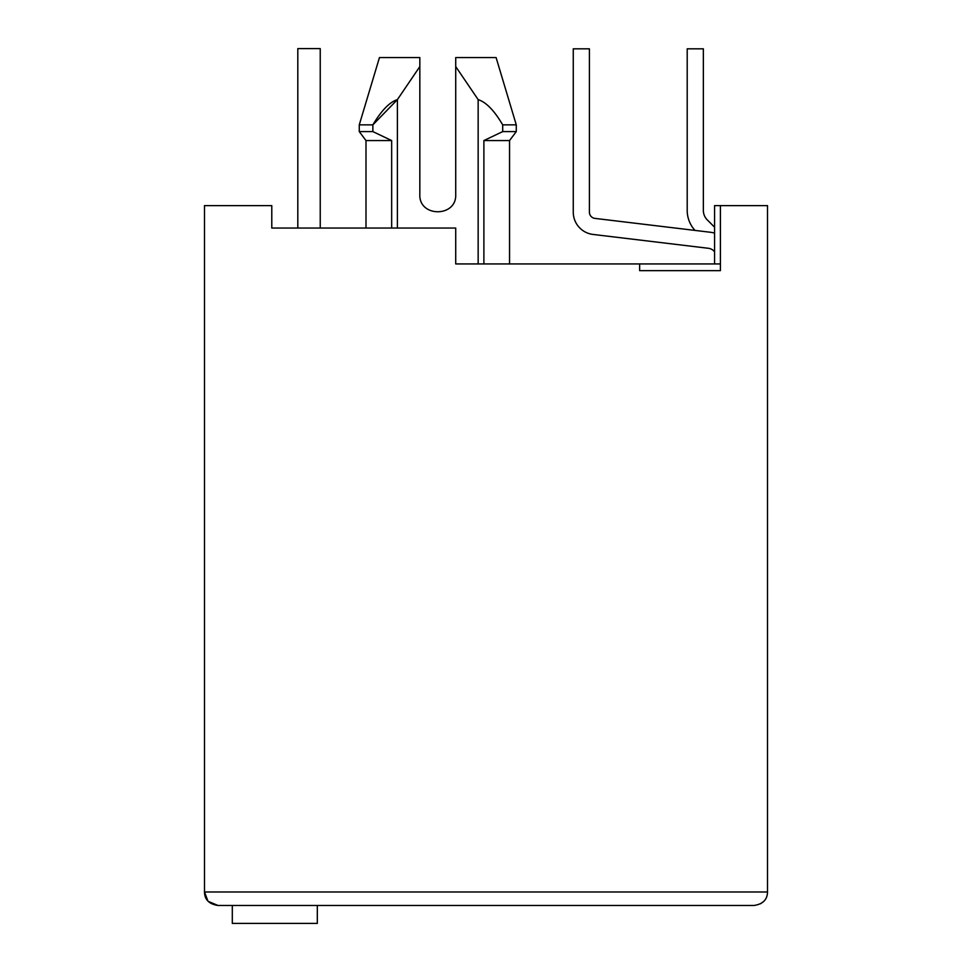 <?xml version="1.0" encoding="UTF-8"?>
<svg xmlns="http://www.w3.org/2000/svg" width="972" height="972" viewBox="0 0 972 972"><rect width="100%" height="100%" fill="white"/><g stroke="black" fill="none" stroke-linecap="round" stroke-linejoin="round"><path stroke-width="1.46" d="M365.994 228.043L365.994 140.563L359.263 131.597L359.263 124.866L372.859 124.866L397.402 99.618C389.638 102.06 381.449 110.48 372.859 124.866L372.859 131.597L359.263 131.597M397.402 228.043L397.402 99.618L419.831 66.57L419.831 57.567L419.831 194.4C418.75 217.534 456.804 217.534 455.722 194.4L455.722 57.567L496.097 57.567L455.722 57.567L455.722 66.57L455.722 57.567L455.722 66.57L478.151 99.618C486.158 102.181 494.335 110.601 502.694 124.866L502.694 131.597L483.886 140.563L509.547 140.563L516.278 131.597L516.278 124.866L502.694 124.866M208.373 901.445L217.947 905.454L754.053 905.454C762.874 904.142 767.358 899.659 767.503 891.992L767.503 205.614L714.566 205.614L714.566 263.934M720.398 263.934L639.649 263.934L639.649 270.666L720.398 270.666L720.398 205.614M207.85 900.898L204.497 891.992L204.497 205.614L271.783 205.614L271.783 228.043L455.722 228.043L455.722 263.934L639.649 263.934M483.886 140.563L483.886 263.934M478.151 99.618L478.151 263.934M359.263 124.866L379.457 57.567L419.831 57.567C367.015 57.567 367.015 57.567 419.831 57.567C367.015 57.567 367.015 57.567 419.831 57.567L419.831 66.57M502.694 131.597L516.278 131.597M365.994 140.563L391.667 140.563L372.859 131.597L391.667 140.563L391.667 228.043M419.831 194.4C418.75 217.534 456.804 217.534 455.722 194.4M767.503 891.992L204.497 891.992C204.63 899.647 209.114 904.13 217.947 905.454M763.482 901.591L760.566 903.741M219.745 905.454L232.308 905.454L232.308 923.4L317.322 923.4L317.322 905.454L672.405 905.454L321.137 905.454M325.62 228.043L352.532 228.043M286.363 228.043L271.783 228.043M708.467 248.297A8.967 8.967 0 0 1 714.566 251.821A8.967 8.967 0 0 0 708.467 248.297A8.967 8.967 0 0 1 714.566 251.821A8.967 8.967 0 0 0 708.467 248.297A8.967 8.967 0 0 1 714.566 251.821A8.967 8.967 0 0 0 708.467 248.297A8.967 8.967 0 0 1 714.566 251.821A8.967 8.967 0 0 0 708.467 248.297A8.967 8.967 0 0 1 714.566 251.821A8.967 8.967 0 0 0 708.467 248.297A8.967 8.967 0 0 1 714.566 251.821A8.967 8.967 0 0 0 708.467 248.297A8.967 8.967 0 0 1 714.566 251.821A8.967 8.967 0 0 0 708.467 248.297A8.967 8.967 0 0 1 714.566 251.821A8.967 8.967 0 0 0 708.467 248.297L593.017 234.434A22.429 22.429 0 0 1 573.261 212.163L573.261 48.819L573.261 212.163M320.238 48.6L320.238 228.043L320.238 48.6L320.238 228.043L320.238 48.6L320.238 228.043L320.238 48.6L320.238 228.043L320.238 48.6L320.238 228.043L320.238 48.6L320.238 228.043L320.238 48.6L320.238 228.043L320.238 48.6L320.238 228.043L320.238 48.6L297.809 48.6L297.809 228.043M714.566 233.134A25.126 25.126 0 0 0 710.386 232.259L594.937 218.396A6.282 6.282 0 0 1 589.409 212.163L589.409 48.819L573.261 48.819M714.566 227.181L707.3 219.915A13.462 13.462 0 0 1 703.351 210.389L703.351 48.819L687.204 48.819L687.204 210.389A29.61 29.61 0 0 0 695.004 230.413M509.547 263.934L509.547 140.563M496.097 57.567L516.278 124.866"/></g></svg>
